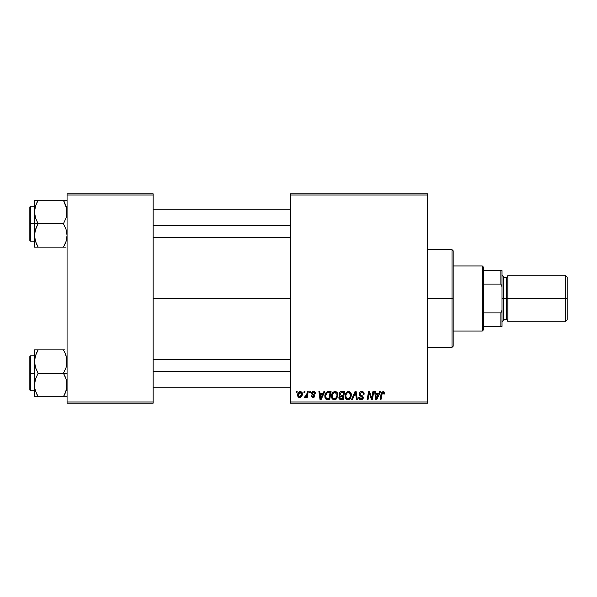 <?xml version="1.0" encoding="UTF-8"?>
<svg xmlns="http://www.w3.org/2000/svg" width="597" height="597" viewBox="0 0 597 597"><rect width="100%" height="100%" fill="white"/><g stroke="black" fill="none" stroke-linecap="round" stroke-linejoin="round"><path stroke-width="0.9" d="M153.123 298.5L290.358 298.5L153.123 298.5M290.358 403.169L427.594 403.169L427.594 402.005L290.358 402.005L290.358 194.995L427.594 194.995L427.594 402.005L427.594 193.831L290.358 193.831L427.594 193.831L427.594 194.995L290.358 194.995L290.358 193.831L290.358 402.005L427.594 402.005L427.594 403.169L290.358 403.169L290.358 402.005L290.358 403.169M309.813 391.542L309.619 392.699L310.485 392.699L310.656 391.542L309.813 391.542L310.656 391.542L309.813 391.542L309.619 392.699L310.485 392.699L310.656 391.542L310.485 392.699L309.619 392.699L309.813 391.542M304.104 391.542L303.91 392.699L304.776 392.699L304.948 391.542L304.104 391.542L304.948 391.542L304.104 391.542L303.91 392.699L304.776 392.699L304.948 391.542L304.776 392.699L303.91 392.699L304.104 391.542M335.036 391.431C332.656 391.998 331.469 393.572 331.484 396.162C331.432 398.221 332.365 399.43 334.298 399.789L336.715 398.557L337.827 394.953C337.842 392.945 336.909 391.774 335.036 391.431L332.857 392.408L331.536 395.348L332.126 398.609L334.141 399.781L336.484 398.818L337.775 395.915L337.238 392.707L335.193 391.438M323.917 391.542L322.917 393.759L320.022 393.759L319.753 391.542L318.902 391.542L320.014 399.677L321.052 399.677L324.828 391.542L323.917 391.542L324.828 391.542L323.917 391.542L322.917 393.759L320.022 393.759L319.753 391.542L318.902 391.542L320.014 399.677L321.052 399.677L324.828 391.542L321.052 399.677L320.014 399.677L318.902 391.542L319.753 391.542M341.335 391.542L339.992 391.983L339.163 393.132L339.051 394.58L340.006 395.714L339.148 396.535L338.947 398.274L340.006 399.542L343.223 399.677L344.596 391.542L341.335 391.542C339.872 391.729 339.096 392.572 338.992 394.072L340.006 395.714L338.887 397.699L340.006 399.542L343.223 399.677L344.596 391.542L343.223 399.677L341.141 399.677M352.387 399.677L351.469 399.677L355.028 391.542L351.469 399.677L352.387 399.677L355.431 392.699L356.499 399.677L357.357 399.677L356.111 391.542L355.028 391.542L356.111 391.542L355.028 391.542L351.469 399.677L352.387 399.677L355.431 392.699L356.499 399.677L357.357 399.677L356.111 391.542L357.357 399.677L356.499 399.677M384.774 393.229L383.796 391.542L381.67 392.147L380.11 399.677L380.968 399.677L382.356 392.692L383.416 392.453L383.849 394.08L384.699 393.968L384.774 393.229L384.699 393.968L384.774 393.229L383.11 391.431L381.117 393.714L380.11 399.677L380.968 399.677L381.938 393.916L383.05 392.386L383.849 394.08L384.699 393.968L383.849 394.08L383.878 393.005M372.05 396.505L372.924 391.542L371.789 398.438L369.439 391.542L368.55 391.542L367.17 399.677L368.028 399.677L369.162 392.774L371.491 399.677L372.386 399.677L373.774 391.542L372.924 391.542L373.774 391.542L372.924 391.542L371.789 398.438L369.439 391.542L368.55 391.542L367.17 399.677L368.028 399.677L369.162 392.774L371.491 399.677L372.386 399.677L373.774 391.542L372.386 399.677L371.491 399.677M379.632 391.542L378.632 393.759L375.744 393.759L375.468 391.542L374.618 391.542L375.729 399.677L376.767 399.677L380.55 391.542L379.632 391.542L380.55 391.542L379.632 391.542L378.632 393.759L375.744 393.759L375.468 391.542L374.618 391.542L375.729 399.677L376.767 399.677L380.55 391.542L376.767 399.677L375.729 399.677L374.618 391.542L375.468 391.542M361.633 391.431L359.834 392.072L359.125 393.341L359.603 395.386L362.446 397.475L362.036 398.565L360.909 398.826L359.946 398.438L359.506 397.162L358.655 397.251L359.319 399.139L360.566 399.751L362.67 399.221L363.297 397.363L362.558 396.012L360.148 394.46L360.058 393.169L362.013 392.416L363.036 392.998L363.312 394.289L364.155 394.192L363.573 392.169L361.633 391.431C360.088 391.505 359.237 392.296 359.081 393.826L362.461 397.677L361.058 398.833L359.506 397.162L358.655 397.423C358.767 398.908 359.558 399.699 361.036 399.789C362.446 399.736 363.2 399.02 363.312 397.624L362.349 395.848L360.148 394.46L359.924 393.751L361.581 392.386L363.095 393.087L363.312 394.289L364.155 394.192C364.185 392.445 363.342 391.528 361.633 391.431M348.566 391.431C346.185 391.998 345.006 393.572 345.021 396.162C344.962 398.221 345.902 399.43 347.835 399.789L350.245 398.557L351.364 394.953C351.372 392.945 350.439 391.774 348.566 391.431L346.387 392.408L345.066 395.348L345.663 398.609L347.67 399.781L350.014 398.818L351.305 395.915L350.849 392.841L348.723 391.438M315.522 393.438L315.209 392.229L314.298 391.55L312.768 391.528L311.865 392.125L311.746 393.99L313.932 395.886L313.044 396.826L311.925 395.662L311.082 395.766L312.276 397.468L314 397.318L314.783 395.878L314.35 394.796L312.567 393.647L312.44 392.692L313.768 392.207L314.679 393.654L315.522 393.438L313.5 391.431L311.507 393.147L311.933 394.221L313.85 395.535L313.044 396.826L311.925 395.662L311.082 395.766L313.007 397.565L314.783 395.878L312.35 393.08L313.462 392.177L314.679 393.654L315.522 393.55L314.679 393.654L314.626 393.11M327.507 391.684L328.656 391.542L326.447 392.251L325.156 394.296L325.014 397.818L326.387 399.49L329.686 399.677L331.066 391.542L327.35 391.736C325.619 392.736 324.775 394.274 324.828 396.348L326.619 399.572L329.686 399.677L331.066 391.542L329.686 399.677L327.395 399.677M300.291 391.431L298.582 392.266L297.687 394.468L297.888 396.401L299.403 397.557L301.395 396.721L302.276 394.438L301.813 392.154L300.291 391.431C298.485 391.886 297.604 393.102 297.657 395.087C297.619 396.527 298.276 397.348 299.627 397.565C301.492 397.117 302.388 395.856 302.306 393.789L300.291 391.431M307.365 391.542L306.515 395.505L305.783 396.49L304.97 396.423L304.634 397.348L305.679 397.408L306.582 396.236L306.365 397.46L307.224 397.46L308.224 391.542L307.365 391.542L308.224 391.542L307.365 391.542L306.933 393.908L304.634 397.348L305.209 397.565L306.582 396.236L306.365 397.46L307.224 397.46L308.224 391.542L307.224 397.46L306.365 397.46M296.276 391.542L296.082 392.699L296.948 392.699L297.127 391.542L296.276 391.542L297.127 391.542L296.276 391.542L296.082 392.699L296.948 392.699L297.127 391.542L296.948 392.699L296.082 392.699L296.276 391.542M67.065 403.169L153.123 403.169L153.123 402.005L67.065 402.005L67.065 194.995L153.123 194.995L153.123 402.005L153.123 193.831L67.065 193.831L153.123 193.831L153.123 194.995L67.065 194.995L67.065 193.831L67.065 402.005L153.123 402.005L153.123 403.169L67.065 403.169L67.065 402.005L67.065 403.169M369.476 393.968L369.603 394.363M368.856 394.908L368.028 399.677L367.17 399.677L368.55 391.542L369.439 391.542L371.133 396.221M369.162 392.774L369.267 393.169M376.155 396.759L375.864 394.714L378.17 394.714L376.364 398.789L375.864 394.714L378.17 394.714L376.334 398.281M376.214 397.192L376.259 397.587M383.923 393.371L383.849 394.08L383.923 393.371L382.916 392.393M381.976 393.707L380.968 399.677L380.11 399.677L381.117 393.714M381.468 392.505L381.752 392.042M362.155 391.468L362.678 391.587M363.886 392.669L364.043 393.124M364.095 393.416L364.148 393.923M364.155 394.192L363.312 394.289M363.319 394.027L362.969 392.908M359.924 393.751L360.267 394.587M363.274 398.057L362.961 398.878M362.312 399.483L361.252 399.781M360.566 399.751L359.036 398.774L358.663 397.662M358.655 397.423L359.506 397.162M359.954 398.438L360.469 398.744M360.909 398.826L361.312 398.818M361.939 398.624L362.357 398.177M362.439 397.93L361.252 396.401M362.461 397.677L362.148 396.953L362.461 397.677M361.081 396.311L360.685 396.102M359.267 392.863L359.484 392.468M359.506 392.438L359.961 391.968M362.954 398.886L363.163 398.498M355.715 394.833L355.267 393.117M355.185 393.326L354.887 394.027M350.991 393.124L351.2 393.707M351.208 393.714L351.327 394.326M349.185 399.46L349.76 399.065M345.656 398.609L345.35 398.042M345.156 397.43L345.051 396.811M345.073 395.333L345.133 394.96M347.79 391.55L348.17 391.46M345.35 394.154L345.223 394.542M350.476 395.707L349.581 397.93L348.678 398.654M349.223 398.296L347.857 398.833C346.499 398.572 345.835 397.706 345.864 396.251L345.924 396.968M346.626 398.333L345.864 396.251C345.812 394.221 346.693 392.93 348.506 392.386L347.894 392.49M346.641 393.52L346.208 394.363L347.312 392.804L348.506 392.386L350.514 394.916L350.469 395.729M350.275 396.639L349.82 397.609M348.111 398.818L349.185 398.326M346.014 394.975L346.208 394.363M350.155 393.401L350.514 394.916M349.558 392.736L348.506 392.386L349.73 392.878M339.141 398.811L338.939 398.274M338.902 397.401L339.312 396.274M339.036 393.587L339.163 393.139M340.402 391.736L339.82 392.132M340.424 391.729L340.857 391.587M339.238 395.057L339.566 395.453M341.074 398.729L342.521 398.729L342.954 396.192L341.574 396.192L342.954 396.192L342.521 398.729L341.074 398.729L339.73 397.669L340.35 396.423L339.82 398.154L340.2 396.527L341.215 396.207M341.32 395.236L343.118 395.236L343.581 392.49L341.991 392.49L343.581 392.49L343.118 395.236L341.32 395.236L339.842 394.095L339.909 394.587M339.932 394.632L341.156 392.535M339.865 393.774L340.305 392.938M314.679 393.654L313.067 392.222M313.619 392.177L314.089 392.326M312.373 392.886L312.612 393.684M312.358 392.983L313.194 394.08M312.35 393.08L312.567 393.647M314.507 394.975L314.709 395.371M311.082 395.766L311.947 395.886M312.768 396.804L313.343 396.789M312.932 396.818L313.85 395.535L311.933 394.221L311.507 393.147L312 394.289M313.044 396.826L313.85 395.535L312.522 394.647M313.918 396.177L313.156 395.005M313.932 396.012L313.85 395.535M311.656 392.453L312.492 391.632M313.903 391.46L314.298 391.55M315.32 392.43L315.455 392.833M314.544 392.856L314.268 392.453M320.432 396.759L320.141 394.714L322.447 394.714L320.649 398.789L320.141 394.714L322.447 394.714L320.611 398.281M320.492 397.192L320.544 397.587M327.656 399.677L326.746 399.602M326.163 399.386L325.081 398.02M324.91 397.348L324.843 396.848M324.932 395.124L325.067 394.557M325.156 394.296L325.425 393.654M325.969 392.759L326.447 392.251M325.723 395.565L327.149 392.886L330.044 392.49L328.992 398.729L326.417 398.438L325.671 396.401C325.619 394.005 326.716 392.699 328.962 392.49L330.044 392.49L328.992 398.729L326.82 398.632M326.417 398.438L325.671 396.401L325.768 397.356M328.962 392.49L328.328 392.52M328.231 392.535L327.44 392.729M326.902 393.072L326.305 393.826M325.902 394.759L325.761 395.356M325.686 395.983L325.671 396.401L325.686 395.983M337.462 393.132L337.79 394.318M337.589 396.848L337.753 396.08M335.656 399.46L336.23 399.065M333.059 399.475L332.32 398.856M332.133 398.617L331.82 398.042M331.619 397.43L331.522 396.811M331.499 395.744L331.536 395.356M331.536 395.318L331.604 394.938M334.253 391.55L334.641 391.46M336.939 395.707L336.051 397.93L334.574 398.818M333.089 398.333L332.395 396.968M335.686 398.296L336.29 397.609L334.327 398.833C332.962 398.572 332.298 397.706 332.335 396.251L332.357 396.707L332.335 396.251C332.283 394.221 333.163 392.93 334.977 392.386L336.962 394.46L336.939 395.729M336.745 396.639L336.29 397.609M334.827 398.766L335.648 398.326M333.111 393.52L334.342 392.498M332.484 394.975L332.678 394.363M336.88 394.02L336.962 394.468M336.021 392.736L334.977 392.386L336.201 392.878M302.283 393.356L302.082 392.595M302.172 395.072L302.052 395.505M301.985 395.684L301.709 396.266M300.843 397.221L299.963 397.542M299.627 397.565L299.187 397.52M297.888 396.401L297.672 395.535M297.694 394.393L297.791 393.856M298.44 392.43L298.828 392.013M298.858 391.99L299.351 391.662M299.522 396.818L298.5 395.095L300.284 392.177L301.44 394.356L299.664 396.826L299 396.565M298.896 396.46L298.507 394.863M298.679 393.908L299.142 392.878M301.246 395.274L300.687 396.326M300.567 392.214L300.037 392.207M299.448 392.535L300.955 392.423M299.052 393.027L298.828 393.483M305.455 397.52L306.074 397.035M304.634 397.348L305.209 397.565L304.634 397.348L304.97 396.423L305.582 396.587M306.515 395.505L306.701 394.945M306.761 394.729L306.933 393.908M347.857 398.833L346.984 398.602M350.409 396.117L350.32 396.512M334.327 398.833L333.454 398.602M336.88 396.117L336.783 396.512M298.522 394.632L298.604 394.169M301.44 394.356L301.366 394.826M300.53 396.483L300.127 396.729M452.011 298.5L453.175 298.5L453.175 250.815L453.175 346.185L453.175 298.5L452.011 298.5L452.011 249.658L452.011 298.5L427.594 298.5L452.011 298.5L452.011 347.342L452.011 298.5M34.768 215.092L34.499 223.718L38.126 223.718L35.521 218.062L34.499 212.017L35.507 206.01L38.126 200.316L63.446 200.316L66.797 208.943L66.804 215.047L66.058 218.024L63.446 223.718L38.126 223.718L35.521 218.062L34.768 215.092M34.499 206.278L30.551 206.278L30.551 241.166L29.85 240.464L29.85 206.972L29.85 223.718L30.551 223.718L30.551 206.278L30.551 223.718L34.499 223.718L34.499 235.427L35.507 229.412L38.126 223.718L63.446 223.718L66.043 229.375L67.065 235.427L66.058 241.434L63.446 247.128L38.126 247.128L35.521 241.472L34.499 235.427L34.499 247.128L66.058 247.128M34.648 237.673L34.76 238.449M35.104 240.054L34.499 235.427L34.499 247.128L35.514 247.128L34.499 247.128M36.559 244.113L38.126 247.128L36.671 247.128L38.126 247.128L35.521 241.472M64.446 245.277L66.051 241.457L67.065 235.427L66.043 229.375L63.446 223.718L66.058 218.024L66.804 215.047L67.065 212.017L66.461 207.383M66.439 240.151L66.789 238.561M66.924 209.763L66.804 208.987M64.118 201.525L63.446 200.316L67.065 200.316L63.446 200.316L66.043 205.972M64.998 203.308L63.446 200.316L38.126 200.316L35.514 205.987L38.126 200.316L34.499 200.316L34.499 223.718L30.551 223.718L30.551 241.166L30.551 223.718L29.85 223.718L29.85 206.972L30.551 206.278M37.104 202.196L38.126 200.316L34.499 200.316L34.499 212.017L35.126 207.308M29.85 223.718L29.85 240.464L29.85 223.718M36.663 244.33L38.126 247.128L35.514 247.128M36.663 226.517L38.126 223.718L34.499 223.718L34.499 235.427L34.76 232.397L36.663 226.517M34.648 209.763L35.148 207.211M35.514 200.316L37.223 200.316M36.745 202.935L35.521 205.972M63.446 247.128L64.901 247.128L63.446 247.128M66.416 207.211L66.058 206.01L66.416 207.211M153.123 225.367L290.358 225.367L153.123 225.367M66.439 207.286L66.789 208.883M35.133 240.151L34.768 238.501M66.043 241.472L66.416 240.225M38.126 200.316L36.566 203.308M66.924 237.673L66.804 238.449M66.058 200.316L66.804 200.316L66.058 200.316M290.358 371.632L153.123 371.632L290.358 371.632M66.797 381.908L66.804 388.013L64.901 393.893L66.051 391.013L63.446 396.684L66.051 391.013L66.804 388.013L67.065 384.983L66.043 378.938L66.797 381.908M64.901 376.065L66.043 378.938L63.446 373.282L38.126 373.282L35.521 367.625L34.499 361.573L35.507 355.566L38.126 349.872L36.663 352.663L38.126 349.872L34.499 349.872L34.499 373.282L30.551 373.282L30.551 390.722L30.551 373.282L29.85 373.282L29.85 390.028L29.85 356.536L30.551 355.834L30.551 390.722L29.85 390.028L29.85 373.282L34.499 373.282L34.499 384.983L35.507 378.976L38.126 373.282L63.446 373.282L64.901 376.065M67.065 373.282L63.446 373.282L67.065 373.282M34.648 387.237L34.499 396.684L38.126 396.684L35.521 391.028L34.768 388.057L34.76 381.953L35.507 378.976L38.126 373.282L35.521 367.625L34.499 361.573L34.499 396.684L35.514 396.684L34.499 396.684M37.454 395.475L38.126 396.684L63.446 396.684L38.126 396.684L35.521 391.028M66.789 388.117L66.439 389.692M66.924 359.327L66.804 358.551M66.461 356.946L67.065 361.573L66.804 364.603L66.058 367.588L63.446 373.282L66.058 367.588L66.804 364.603L66.797 358.498L64.901 352.663L66.043 355.528M65.006 352.887L63.446 349.872L38.126 349.872L63.446 349.872L64.901 352.663L63.446 349.872L64.901 349.872L63.446 349.872L64.901 352.67M67.065 396.684L66.051 396.684L67.065 396.684M64.819 394.065L63.446 396.684L66.804 396.684M30.551 373.282L30.551 355.834L30.551 373.282M29.85 373.282L29.85 356.536L29.85 373.282M37.118 351.723L38.126 349.872L34.499 349.872L34.768 358.498M34.768 349.872L38.126 349.872L35.521 355.528M34.768 396.684L38.126 396.684L36.566 393.692M64.342 396.684L63.446 396.684L64.461 394.804M63.446 396.684L64.998 393.692M66.043 391.028L66.416 389.789M66.439 356.849L66.789 358.439M34.648 359.327L34.76 358.551M66.924 387.237L66.804 388.013M482.249 265.934L483.413 267.098L483.413 270.59L483.413 267.098L482.249 265.934L453.175 265.934L482.249 265.934L482.249 331.066L453.175 331.066L482.249 331.066L482.249 265.934M483.413 329.902L482.249 331.066L483.413 329.902L483.413 326.41L483.413 329.902M483.413 284.112L483.413 312.888L483.413 270.59L483.413 284.112L500.861 284.112L502.025 286.873L502.025 310.127L500.861 312.888L483.413 312.888L483.413 326.41L483.413 312.888L500.861 312.888L500.861 326.41L502.025 326.41L502.025 310.127L502.025 326.41L500.861 326.41L500.861 312.888L502.025 310.127L502.025 270.59L483.413 270.59L500.861 270.59L500.861 284.112L500.861 270.59L502.025 270.59L502.025 286.873L500.861 284.112L483.413 284.112M483.413 326.41L500.861 326.41L483.413 326.41M565.292 298.5L567.15 298.5L567.15 277.098L567.15 298.5L565.292 298.5L565.292 275.239L565.292 298.5L507.838 298.5L565.292 298.5L565.292 321.761L565.292 298.5M507.838 320.596L506.674 319.432L506.674 298.5L502.025 298.5L503.189 298.5L503.189 276.404L503.189 298.5L507.838 298.5L507.838 321.761L507.838 275.239L507.838 298.5L506.674 298.5L506.674 319.432L506.674 277.568L503.189 277.568M567.15 319.902L567.15 298.5L567.15 319.902L565.292 321.761L507.838 321.761M503.189 320.596L503.189 298.5L503.189 320.596L502.025 321.761M506.674 298.5L506.674 277.568L506.674 298.5M427.594 249.658L452.011 249.658L453.175 250.815M427.594 347.342L452.011 347.342L453.175 346.185M34.499 241.166L30.551 241.166M153.123 209.763L290.358 209.763M153.123 237.673L290.358 237.673M290.358 387.237L153.123 387.237M290.358 359.327L153.123 359.327M34.499 390.722L30.551 390.722M34.499 355.834L30.551 355.834M507.838 275.239L565.292 275.239L567.15 277.098M502.025 275.239L503.189 276.404M506.674 319.432L503.189 319.432M506.674 277.568L507.838 276.404"/></g></svg>
